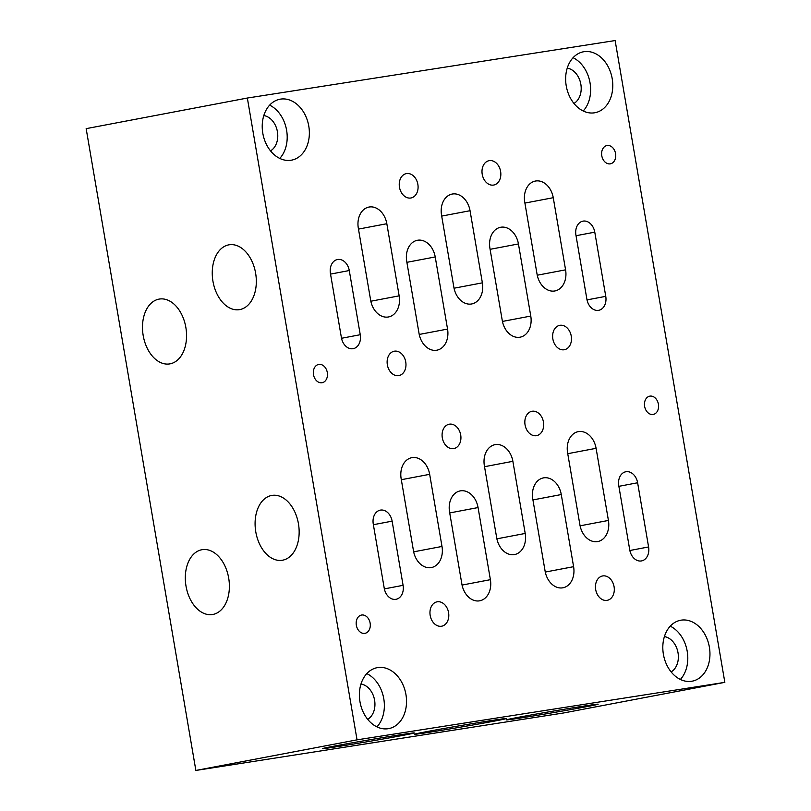 <?xml version="1.0" encoding="UTF-8"?>
<svg xmlns="http://www.w3.org/2000/svg" width="811" height="811" viewBox="0 0 811 811"><rect width="100%" height="100%" fill="white"/><g stroke="black" fill="none" stroke-linecap="round" stroke-linejoin="round"><path stroke-width="1.22" d="M612.204 78.667A31.011 23.266 -100.8 0 1 595 112.719A31.011 23.266 -100.8 0 1 566.23 85.844A31.011 23.266 -100.8 0 1 583.433 51.792A31.011 23.266 -100.8 0 1 612.204 78.667M583.2 111.006A31.011 23.266 79.2 0 0 590.043 82.874A31.011 23.266 79.2 0 0 573.083 57.713M709.372 647.117A31.011 23.266 -100.8 0 1 692.168 681.179A31.011 23.266 -100.8 0 1 663.398 654.305A31.011 23.266 -100.8 0 1 680.601 620.253A31.011 23.266 -100.8 0 1 709.372 647.117M680.368 679.466A31.011 23.266 79.2 0 0 687.211 651.324A31.011 23.266 79.2 0 0 670.251 626.173M308.778 126.09A31.011 23.266 -100.8 0 1 291.575 160.152A31.011 23.266 -100.8 0 1 262.805 133.278A31.011 23.266 -100.8 0 1 280.008 99.216A31.011 23.266 -100.8 0 1 308.778 126.09M279.765 158.429A31.011 23.266 79.2 0 0 286.618 130.297A31.011 23.266 79.2 0 0 269.647 105.146M405.946 694.551A31.011 23.266 -100.8 0 1 388.743 728.613A31.011 23.266 -100.8 0 1 359.972 701.738A31.011 23.266 -100.8 0 1 377.176 667.676A31.011 23.266 -100.8 0 1 405.946 694.551M376.933 726.889A31.011 23.266 79.2 0 0 383.785 698.758A31.011 23.266 79.2 0 0 366.815 673.606M567.244 68.134A18.602 13.959 -100.8 0 1 580.848 84.303A18.602 13.959 -100.8 0 1 573.945 103.453M664.412 636.594A18.602 13.959 -100.8 0 1 678.016 652.764A18.602 13.959 -100.8 0 1 671.123 671.913M263.818 115.557A18.602 13.959 -100.8 0 1 277.423 131.737A18.602 13.959 -100.8 0 1 270.519 150.876M360.986 684.018A18.602 13.959 -100.8 0 1 374.591 700.197A18.602 13.959 -100.8 0 1 367.687 719.337M399.468 187.219A12.408 9.306 -100.8 0 1 406.352 173.605A12.408 9.306 -100.8 0 1 417.858 184.35A12.408 9.306 -100.8 0 1 410.984 197.975A12.408 9.306 -100.8 0 1 399.468 187.219M387.354 364.838A12.408 9.306 -100.8 0 1 394.227 351.214A12.408 9.306 -100.8 0 1 405.743 361.97A12.408 9.306 -100.8 0 1 398.86 375.594A12.408 9.306 -100.8 0 1 387.354 364.838M601.782 155.753A9.306 6.975 -100.8 0 1 606.942 145.544A9.306 6.975 -100.8 0 1 615.569 153.603A9.306 6.975 -100.8 0 1 610.409 163.822A9.306 6.975 -100.8 0 1 601.782 155.753M313.502 374.662A9.306 6.975 -100.8 0 1 318.662 364.443A9.306 6.975 -100.8 0 1 327.299 372.502A9.306 6.975 -100.8 0 1 322.139 382.721A9.306 6.975 -100.8 0 1 313.502 374.662M552.859 338.968A12.408 9.306 -100.8 0 1 559.732 325.343A12.408 9.306 -100.8 0 1 571.248 336.099A12.408 9.306 -100.8 0 1 564.365 349.723A12.408 9.306 -100.8 0 1 552.859 338.968M482.221 174.294A12.408 9.306 -100.8 0 1 489.104 160.669A12.408 9.306 -100.8 0 1 500.61 171.415A12.408 9.306 -100.8 0 1 493.737 185.04A12.408 9.306 -100.8 0 1 482.221 174.294M170.046 363.845A32.835 21.704 81.1 0 1 169.59 363.926A32.835 21.704 81.1 0 1 143.131 335.186A32.835 21.704 81.1 0 1 158.986 299.127A32.835 21.704 81.1 0 1 159.443 299.046A32.835 21.704 81.1 0 1 185.912 327.786A32.835 21.704 81.1 0 1 170.046 363.845M239.813 309.579A32.835 21.704 81.1 0 1 239.357 309.66A32.835 21.704 81.1 0 1 212.898 280.92A32.835 21.704 81.1 0 1 228.753 244.861A32.835 21.704 81.1 0 1 229.219 244.78A32.835 21.704 81.1 0 1 255.678 273.52A32.835 21.704 81.1 0 1 239.813 309.579M402.885 735.384A46.511 0.75 -9.7 0 1 352.319 744.245A46.511 0.75 -9.7 0 1 322.555 748.614A46.511 0.75 -9.7 0 1 333.929 746.171A46.511 0.75 -9.7 0 1 384.495 737.311A46.511 0.75 -9.7 0 1 414.259 732.941A46.511 0.75 -9.7 0 1 402.885 735.384M586.779 706.645A46.511 0.75 -9.7 0 1 536.213 715.495A46.511 0.75 -9.7 0 1 506.449 719.864A46.511 0.75 -9.7 0 1 517.823 717.421A46.511 0.75 -9.7 0 1 568.389 708.571A46.511 0.75 -9.7 0 1 598.153 704.191A46.511 0.75 -9.7 0 1 586.779 706.645M494.832 721.02A46.511 0.75 -9.7 0 1 444.266 729.87A46.511 0.75 -9.7 0 1 414.502 734.239A46.511 0.75 -9.7 0 1 425.876 731.796A46.511 0.75 -9.7 0 1 476.442 722.946A46.511 0.75 -9.7 0 1 506.206 718.566A46.511 0.75 -9.7 0 1 494.832 721.02M442.309 437.839A12.408 9.306 -100.8 0 1 449.193 424.214A12.408 9.306 -100.8 0 1 460.699 434.96A12.408 9.306 -100.8 0 1 453.815 448.584A12.408 9.306 -100.8 0 1 442.309 437.839M430.185 615.448A12.408 9.306 -100.8 0 1 437.068 601.833A12.408 9.306 -100.8 0 1 448.574 612.579A12.408 9.306 -100.8 0 1 441.691 626.204A12.408 9.306 -100.8 0 1 430.185 615.448M644.623 406.372A9.306 6.975 -100.8 0 1 649.783 396.153A9.306 6.975 -100.8 0 1 658.41 404.213A9.306 6.975 -100.8 0 1 653.25 414.431A9.306 6.975 -100.8 0 1 644.623 406.372M356.343 625.271A9.306 6.975 -100.8 0 1 361.503 615.052A9.306 6.975 -100.8 0 1 370.13 623.112A9.306 6.975 -100.8 0 1 364.97 633.33A9.306 6.975 -100.8 0 1 356.343 625.271M595.69 589.577A12.408 9.306 -100.8 0 1 602.573 575.962A12.408 9.306 -100.8 0 1 614.079 586.708A12.408 9.306 -100.8 0 1 607.206 600.333A12.408 9.306 -100.8 0 1 595.69 589.577M525.062 424.903A12.408 9.306 -100.8 0 1 531.945 411.278A12.408 9.306 -100.8 0 1 543.451 422.024A12.408 9.306 -100.8 0 1 536.568 435.649A12.408 9.306 -100.8 0 1 525.062 424.903M212.887 614.454A32.835 21.704 81.1 0 1 212.431 614.535A32.835 21.704 81.1 0 1 185.962 585.806A32.835 21.704 81.1 0 1 201.827 549.736A32.835 21.704 81.1 0 1 202.284 549.665A32.835 21.704 81.1 0 1 228.743 578.395A32.835 21.704 81.1 0 1 212.887 614.454M282.654 560.188A32.835 21.704 81.1 0 1 282.198 560.269A32.835 21.704 81.1 0 1 255.729 531.529A32.835 21.704 81.1 0 1 271.594 495.47A32.835 21.704 81.1 0 1 272.05 495.389A32.835 21.704 81.1 0 1 298.509 524.129A32.835 21.704 81.1 0 1 282.654 560.188M496.707 537.906L484.37 465.778A19.231 14.426 -100.8 0 1 495.045 444.661A19.231 14.426 -100.8 0 1 512.876 461.317L525.204 533.445A19.231 14.426 -100.8 0 1 514.539 554.562A19.231 14.426 -100.8 0 1 496.707 537.906M545.104 571.126L532.776 499.008A19.231 14.426 -100.8 0 1 543.441 477.892A19.231 14.426 -100.8 0 1 561.273 494.548L573.6 566.676A19.231 14.426 -100.8 0 1 562.935 587.793A19.231 14.426 -100.8 0 1 545.104 571.126M384.242 588.279L373.273 524.088A12.712 9.539 -100.8 0 1 380.318 510.129A12.712 9.539 -100.8 0 1 392.118 521.149L403.087 585.329A12.712 9.539 -100.8 0 1 396.032 599.288A12.712 9.539 -100.8 0 1 384.242 588.279M579.916 524.899L567.588 452.771A19.231 14.426 -100.8 0 1 578.253 431.655A19.231 14.426 -100.8 0 1 596.095 448.311L608.422 520.439A19.231 14.426 -100.8 0 1 597.758 541.555A19.231 14.426 -100.8 0 1 579.916 524.899M413.488 550.912L401.161 478.784A19.231 14.426 -100.8 0 1 411.826 457.668A19.231 14.426 -100.8 0 1 429.668 474.323L441.995 546.452A19.231 14.426 -100.8 0 1 431.33 567.568A19.231 14.426 -100.8 0 1 413.488 550.912M461.885 584.143L449.558 512.015A19.231 14.426 -100.8 0 1 460.222 490.898A19.231 14.426 -100.8 0 1 478.064 507.554L490.391 579.683A19.231 14.426 -100.8 0 1 479.727 600.799A19.231 14.426 -100.8 0 1 461.885 584.143M629.741 549.899L618.773 485.718A12.712 9.539 -100.8 0 1 625.818 471.759A12.712 9.539 -100.8 0 1 637.618 482.768L648.587 546.949A12.712 9.539 -100.8 0 1 641.531 560.918A12.712 9.539 -100.8 0 1 629.741 549.899M453.866 287.297L441.539 215.168A19.231 14.426 -100.8 0 1 452.203 194.052A19.231 14.426 -100.8 0 1 470.045 210.708L482.373 282.836A19.231 14.426 -100.8 0 1 471.708 303.953A19.231 14.426 -100.8 0 1 453.866 287.297M502.262 320.517L489.935 248.389A19.231 14.426 -100.8 0 1 500.6 227.273A19.231 14.426 -100.8 0 1 518.442 243.939L530.769 316.067A19.231 14.426 -100.8 0 1 520.104 337.183A19.231 14.426 -100.8 0 1 502.262 320.517M341.401 337.66L330.432 273.479A12.712 9.539 -100.8 0 1 337.488 259.52A12.712 9.539 -100.8 0 1 349.277 270.539L360.246 334.72A12.712 9.539 -100.8 0 1 353.201 348.679A12.712 9.539 -100.8 0 1 341.401 337.66M537.075 274.29L524.747 202.162A19.231 14.426 -100.8 0 1 535.412 181.046A19.231 14.426 -100.8 0 1 553.254 197.702L565.581 269.83A19.231 14.426 -100.8 0 1 554.917 290.946A19.231 14.426 -100.8 0 1 537.075 274.29M370.657 300.303L358.32 228.175A19.231 14.426 -100.8 0 1 368.985 207.058A19.231 14.426 -100.8 0 1 386.827 223.714L399.154 295.843A19.231 14.426 -100.8 0 1 388.489 316.959A19.231 14.426 -100.8 0 1 370.657 300.303M419.054 333.524L406.727 261.395A19.231 14.426 -100.8 0 1 417.391 240.279A19.231 14.426 -100.8 0 1 435.223 256.945L447.55 329.073A19.231 14.426 -100.8 0 1 436.886 350.19A19.231 14.426 -100.8 0 1 419.054 333.524M586.9 299.289L575.932 235.109A12.712 9.539 -100.8 0 1 582.987 221.139A12.712 9.539 -100.8 0 1 594.777 232.159L605.756 296.339A12.712 9.539 -100.8 0 1 598.7 310.309A12.712 9.539 -100.8 0 1 586.9 299.289M247.345 98.04L615.133 40.55L724.841 682.355L357.043 739.845L247.345 98.04L86.159 128.645L195.867 770.45L357.043 739.845M195.867 770.45L563.655 712.96L724.841 682.355M525.204 533.445L496.879 538.828M512.876 461.317L484.532 466.7M573.6 566.676L545.276 572.059M561.273 494.548L532.928 499.931M403.087 585.329L384.353 588.887M392.118 521.149L373.374 524.707M608.422 520.439L580.088 525.822M596.095 448.311L567.741 453.694M441.995 546.452L413.671 551.835M429.668 474.323L401.323 479.706M490.391 579.683L462.067 585.066M478.064 507.554L449.72 512.937M648.587 546.949L629.853 550.507M637.618 482.768L618.874 486.326M482.373 282.836L454.038 288.219M470.045 210.708L441.691 216.091M530.769 316.067L502.435 321.44M518.442 243.939L490.097 249.322M360.246 334.72L341.522 338.278M349.277 270.539L330.533 274.098M565.581 269.83L537.257 275.213M553.254 197.702L524.91 203.085M399.154 295.843L370.83 301.226M386.827 223.714L358.482 229.097M447.55 329.073L419.226 334.446M435.223 256.945L406.879 262.328M605.756 296.339L587.022 299.898M594.777 232.159L576.033 235.717"/></g></svg>
